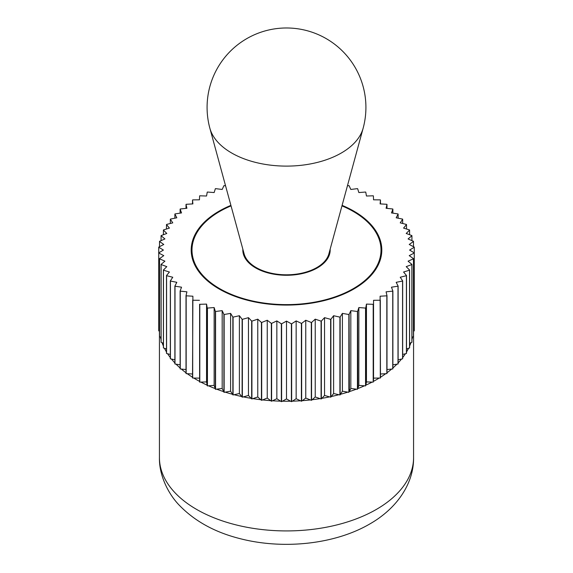 <?xml version="1.0" encoding="UTF-8"?>
<svg xmlns="http://www.w3.org/2000/svg" width="573" height="573" viewBox="0 0 573 573"><rect width="100%" height="100%" fill="white"/><g stroke="black" fill="none" stroke-linecap="round" stroke-linejoin="round"><path stroke-width="0.86" d="M391.653 291.249L392.741 291.134L392.741 368.948A127.865 73.824 180 0 0 392.885 368.826L392.885 291.005L391.459 287.188L397.999 286.192L397.999 364.005A127.865 73.824 180 0 0 398.12 363.876L398.12 286.063L396.179 282.324L402.568 281.028L402.568 358.841A127.865 73.824 180 0 0 402.669 358.712L402.669 280.899L400.226 277.253L406.415 275.677L406.415 353.491A127.865 73.824 180 0 0 406.508 353.355L406.508 275.541L403.571 272.017L409.53 270.17L409.53 347.983A127.865 73.824 180 0 0 409.595 347.84L409.595 270.026L406.2 266.646L411.88 264.533L411.88 342.346A127.865 73.824 180 0 0 411.93 342.203L411.93 264.389L408.083 261.173L413.462 258.81L413.462 336.623L412.581 337.01A127.07 73.365 180 0 1 411.93 339.61M411.88 342.346L410.948 342.69A127.07 73.365 180 0 1 409.595 346.071M409.53 347.983L408.549 348.284A127.07 73.365 180 0 1 406.508 351.994M406.415 353.491L405.398 353.749A127.07 73.365 180 0 1 402.669 357.595M402.568 358.841L401.515 359.056A127.07 73.365 180 0 1 398.12 362.931M397.999 364.005L396.924 364.17A127.07 73.365 180 0 1 392.885 367.988M392.741 368.948L391.653 369.062A127.07 73.365 180 0 1 386.99 372.772M380.307 378.037L373.546 378.123L373.546 300.309L380.307 300.223L380.307 378.037A127.865 73.824 180 0 0 380.479 377.929L380.107 296.212L386.832 295.818L386.832 373.632L385.729 373.696A127.07 73.365 180 0 1 380.479 377.249M379.197 378.051A127.07 73.365 180 0 1 376.354 379.749A127.07 73.365 180 0 1 373.417 381.389L373.546 300.309M191.862 256.539A95.304 55.022 180 0 1 191.991 255.938M342.102 205.37A95.304 55.022 180 0 1 381.804 250.057A95.304 55.022 180 0 1 353.892 288.964A95.304 55.022 180 0 1 250.029 300.889A95.304 55.022 180 0 1 191.196 250.057A95.304 55.022 180 0 1 219.108 211.151A95.304 55.022 180 0 1 230.898 205.37M225.583 185.86L224.136 185.609A127.865 73.824 180 0 0 223.914 185.688L222.181 189.455L215.57 188.639A127.865 73.824 180 0 0 215.355 188.718L214.144 192.557L207.44 192.041A127.865 73.824 180 0 0 207.24 192.127L206.552 196.016L199.798 195.801A127.865 73.824 180 0 0 199.612 195.902L199.454 199.805L192.693 199.891A127.865 73.824 180 0 0 192.521 199.998L192.893 203.902L186.168 204.296A127.865 73.824 180 0 0 186.01 204.411L186.913 208.278L180.259 208.98A127.865 73.824 180 0 0 180.115 209.109L181.541 212.92L175.001 213.922A127.865 73.824 180 0 0 174.88 214.051L176.821 217.79L170.432 219.087A127.865 73.824 180 0 0 170.331 219.215L172.774 222.861L166.585 224.437A127.865 73.824 180 0 0 166.492 224.573L169.429 228.097L163.47 229.945A127.865 73.824 180 0 0 163.405 230.088L166.8 233.462L162.052 235.231M410.948 235.231L406.2 233.462L409.595 230.088A127.865 73.824 180 0 0 409.53 229.945L403.571 228.097L406.508 224.573A127.865 73.824 180 0 0 406.415 224.437L400.226 222.861L402.669 219.215A127.865 73.824 180 0 0 402.568 219.087L396.179 217.79L398.12 214.051A127.865 73.824 180 0 0 397.999 213.922L391.459 212.92L392.885 209.109A127.865 73.824 180 0 0 392.741 208.98L386.087 208.278L386.99 204.411A127.865 73.824 180 0 0 386.832 204.296L380.107 203.902L380.479 199.998A127.865 73.824 180 0 0 380.307 199.891L373.546 199.805L373.388 195.902A127.865 73.824 180 0 0 373.202 195.801L366.448 196.016L365.76 192.127A127.865 73.824 180 0 0 365.56 192.041L358.856 192.557L357.645 188.718A127.865 73.824 180 0 0 357.43 188.639L350.819 189.455L349.086 185.688A127.865 73.824 180 0 0 348.864 185.609L347.417 185.86M380.479 199.998L380.479 203.924M392.885 209.109L392.885 213.142M402.669 219.215L402.669 223.484M409.595 230.088L409.595 234.729M414.272 247.235L414.272 252.879L409.602 250.057L414.272 247.235A127.865 73.824 180 0 0 414.258 247.085L409.222 244.478L413.491 241.455A127.865 73.824 180 0 0 413.462 241.305L408.083 238.941L411.93 235.725A127.865 73.824 180 0 0 411.88 235.582L410.948 235.238M413.491 241.455L413.491 246.691M413.462 336.623A127.865 73.824 180 0 0 413.491 336.473L413.491 258.659L409.222 255.63L414.258 253.03L414.258 330.843L413.491 331.237M410.948 342.69L409.595 343.198M405.398 353.749L402.669 354.443M396.924 364.17L392.885 364.786M385.729 373.696L380.479 374.004M366.448 304.098L373.202 304.313L373.202 382.134L366.448 381.912L366.448 304.098L365.76 307.988A127.865 73.824 180 0 1 365.56 308.073L365.56 385.887L358.856 385.371L358.856 307.551L365.56 308.073M372.092 382.098A127.07 73.365 180 0 1 365.875 385.163L365.76 307.988M366.448 381.912L365.875 385.163M350.819 310.652L357.43 311.476L357.43 389.296L350.819 388.465L350.819 310.652L349.086 314.427A127.865 73.824 180 0 1 348.864 314.505L348.864 392.319L342.389 391.194L342.389 313.381L348.864 314.505M356.349 389.16A127.07 73.365 180 0 1 349.372 391.624L349.086 314.427M350.819 388.465L349.372 391.624M333.608 315.716L339.918 317.127L339.918 394.94L333.608 393.529L333.608 315.716L330.879 319.29A127.865 73.824 180 0 1 330.635 319.34L330.635 397.153L324.54 395.463L324.54 317.65L330.635 319.34M338.879 394.711A127.07 73.365 180 0 1 331.323 396.516L330.879 397.103L330.879 319.29M333.608 393.529L331.323 396.516M315.236 319.161L321.081 321.124L321.081 398.944L315.236 396.982L315.236 319.161L311.569 322.449A127.865 73.824 180 0 1 311.318 322.477L311.318 400.291L305.76 398.063L305.76 320.25L311.318 322.477M320.128 398.622A127.07 73.365 180 0 1 312.17 399.725L311.569 400.262L311.569 322.449M315.236 396.982L312.17 399.725M296.155 320.909L301.405 323.373L301.405 401.193L296.155 398.722L296.155 320.909L291.65 323.817A127.865 73.824 180 0 1 291.392 323.824L291.392 401.637L286.5 398.944L286.5 321.124L291.392 323.824M300.539 400.785A127.07 73.365 180 0 1 292.388 401.157L291.65 401.63L291.65 323.817M296.155 398.722L292.388 401.157M276.845 320.909L281.35 323.817L281.35 401.63L276.845 398.722L276.845 320.909L271.595 323.373A127.865 73.824 180 0 1 271.344 323.358L271.344 401.172L267.24 398.063L267.24 320.25L271.344 323.358M280.612 401.157A127.07 73.365 180 0 1 272.462 400.785L271.595 401.193L271.595 323.373M276.845 398.722L272.462 400.785M257.764 319.161L261.431 322.449L261.431 400.262L257.764 396.982L257.764 319.161L251.919 321.124A127.865 73.824 180 0 1 251.669 321.088L251.669 398.901L248.46 395.463L248.46 317.65L251.669 321.088M260.83 399.725A127.07 73.365 180 0 1 252.872 398.622L251.919 398.944L251.919 321.124M257.764 396.982L252.872 398.622M239.392 315.716L242.121 319.29L242.121 397.103L239.392 393.529L239.392 315.716L233.082 317.127A127.865 73.824 180 0 1 232.853 317.07L232.853 394.883L230.611 391.194L230.611 313.381L232.853 317.07M241.677 396.516A127.07 73.365 180 0 1 234.121 394.711L233.082 394.94L233.082 317.127M239.392 393.529L234.121 394.711M222.181 310.652L223.914 314.427L223.914 392.247L222.181 388.465L222.181 310.652L215.57 311.476A127.865 73.824 180 0 1 215.355 311.397L215.355 389.21L214.144 385.371L214.144 307.551L215.355 311.397M223.628 391.624A127.07 73.365 180 0 1 216.651 389.16L215.57 389.296L215.57 311.476M222.181 388.465L216.651 389.16M206.552 304.098L207.24 307.988L207.24 385.801L206.552 381.912L206.552 304.098L199.798 304.313A127.865 73.824 180 0 1 199.612 304.213L199.612 382.033L199.612 304.213M207.125 385.163A127.07 73.365 180 0 1 200.908 382.098L199.798 382.134L199.798 304.313M206.552 381.912L200.908 382.098M192.521 377.249A127.07 73.365 180 0 1 187.271 373.696L186.168 373.632L186.168 295.818L192.893 296.212L192.521 377.929A127.865 73.824 180 0 0 192.693 378.037L192.693 300.223L199.454 300.309M192.521 374.004L187.271 373.696M180.115 367.988A127.07 73.365 180 0 1 176.076 364.17L175.001 364.005L175.001 286.192L181.541 287.188L180.115 291.005L180.115 368.826A127.865 73.824 180 0 0 180.259 368.948L180.259 291.134L181.347 291.249M180.115 364.786L176.076 364.17M170.331 357.595A127.07 73.365 180 0 1 167.603 353.749L166.585 353.491L166.585 275.677L172.774 277.253L170.331 280.899L170.331 358.712A127.865 73.824 180 0 0 170.432 358.841L170.432 281.028L176.821 282.324L174.88 286.063L174.88 363.876A127.865 73.824 180 0 0 175.001 364.005M170.331 354.443L167.603 353.749M163.405 346.071A127.07 73.365 180 0 1 162.052 342.69L161.12 342.346L161.12 264.533L166.8 266.646L163.405 270.026L163.405 347.84A127.865 73.824 180 0 0 163.47 347.983L163.47 270.17L169.429 272.017L166.492 275.541L166.492 353.355A127.865 73.824 180 0 0 166.585 353.491M163.405 343.198L162.052 342.69M159.509 331.237L158.742 330.843L158.742 253.03L163.778 255.63L159.509 258.659L159.509 336.473A127.865 73.824 180 0 0 159.538 336.623L159.538 258.81L164.917 261.173L161.07 264.389L161.07 342.203A127.865 73.824 180 0 0 161.12 342.346M159.509 246.691L159.509 241.455L163.778 244.478L158.742 247.085A127.865 73.824 180 0 0 158.728 247.235L163.398 250.057L158.728 252.879L158.728 330.693A127.865 73.824 180 0 0 158.742 330.843M162.052 235.238L161.12 235.582A127.865 73.824 180 0 0 161.07 235.725L164.917 238.941L159.538 241.305A127.865 73.824 180 0 0 159.509 241.455M163.405 234.729L163.405 230.088M170.331 223.484L170.331 219.215M180.115 213.142L180.115 209.109M192.521 203.924L192.521 199.998M186.01 208.379L186.01 204.411M174.88 218.184L174.88 214.051M166.492 229.007L166.492 224.573M161.07 240.631L161.07 235.725M158.742 253.03A127.865 73.824 180 0 1 158.728 252.879L158.728 247.235M161.07 339.61A127.07 73.365 180 0 1 160.419 337.01L159.538 336.623M161.07 337.296L160.419 337.01M166.492 351.994A127.07 73.365 180 0 1 164.451 348.284L163.47 347.983M166.492 348.921L164.451 348.284M174.88 362.931A127.07 73.365 180 0 1 171.485 359.056L170.432 358.841M174.88 359.744L171.485 359.056M181.347 291.242L186.913 291.829L186.01 295.704L186.01 373.517A127.865 73.824 180 0 0 186.168 373.632M186.01 372.772A127.07 73.365 180 0 1 181.347 369.062L180.259 368.948M186.01 369.549L181.347 369.062M199.583 381.389A127.07 73.365 180 0 1 193.803 378.051L192.693 378.037M199.454 378.123L193.803 378.051M215.154 388.58A127.07 73.365 180 0 1 208.543 385.808L207.44 385.887L207.44 308.073L214.144 307.551M214.144 385.371L208.543 385.808M232.488 394.274A127.07 73.365 180 0 1 225.196 392.133L224.136 392.319L224.136 314.505L230.611 313.381M230.611 391.194L225.196 392.133M251.146 398.335A127.07 73.365 180 0 1 243.367 396.881L242.365 397.153L242.365 319.34L248.46 317.65M248.46 395.463L243.367 396.881M270.671 400.663A127.07 73.365 180 0 1 262.592 399.925L261.682 400.291L261.682 322.477L267.24 320.25M267.24 398.063L262.592 399.925M290.59 401.193A127.07 73.365 180 0 1 282.41 401.193L281.608 401.637L281.608 323.824L286.5 321.124M286.5 398.944L282.41 401.193M310.408 399.925A127.07 73.365 180 0 1 302.329 400.663L301.656 401.172L301.656 323.358L305.76 320.25M305.76 398.063L302.329 400.663M329.633 396.881A127.07 73.365 180 0 1 321.854 398.335L321.331 398.901L321.331 321.088L324.54 317.65M324.54 395.463L321.854 398.335M347.804 392.133A127.07 73.365 180 0 1 340.512 394.274L340.147 394.883L340.147 317.07L342.389 313.381M342.389 391.194L340.512 394.274M364.457 385.808A127.07 73.365 180 0 1 357.846 388.58L357.645 311.397L358.856 307.551M358.856 385.371L357.846 388.58M373.546 378.123L373.417 381.389M386.832 373.632A127.865 73.824 180 0 0 386.99 373.517L386.99 295.704L386.087 291.829L391.653 291.242M391.653 369.062L386.99 369.549M401.515 359.056L398.12 359.744M408.549 348.284L406.508 348.921M412.581 337.01L411.93 337.296M414.258 330.843A127.865 73.824 180 0 0 414.272 330.693L414.272 252.879A127.865 73.824 180 0 1 414.258 253.03M411.93 235.725L411.93 240.631M406.508 224.573L406.508 229.007M398.12 214.051L398.12 218.184M386.99 204.411L386.99 208.379M381.009 255.938A95.304 55.022 180 0 1 381.138 256.539M341.959 205.879A94.509 54.564 180 0 1 381.009 250.057A94.509 54.564 180 0 1 353.326 288.642A94.509 54.564 180 0 1 250.337 300.467A94.509 54.564 180 0 1 191.991 250.057A94.509 54.564 180 0 1 219.674 211.473A94.509 54.564 180 0 1 231.041 205.879M330.155 249.169A43.677 25.219 180 0 1 330.177 250.057A43.677 25.219 180 0 1 317.385 267.885A43.677 25.219 180 0 1 269.783 273.357A43.677 25.219 180 0 1 242.823 250.057A43.677 25.219 180 0 1 242.845 249.169M363.117 128.295L328.866 253.896A42.889 24.761 180 0 1 316.826 267.555A42.889 24.761 180 0 1 273.228 273.593A42.889 24.761 180 0 1 244.134 253.896L209.883 128.295A77.563 44.78 180 0 0 262.498 163.914A77.563 44.78 180 0 0 341.343 152.991A77.563 44.78 180 0 0 363.117 128.295A79.418 79.418 0 0 0 246.791 38.62A79.418 79.418 0 0 0 209.883 128.295M376.354 509.433A127.07 73.365 180 0 1 237.874 525.341A127.07 73.365 180 0 1 159.43 457.562C159.029 475.59 168.526 494.234 179.292 505.243C194.677 521.144 214.803 532.245 239.672 538.548C282.711 549.808 334.618 544.5 369.771 523.98C397.218 508.344 413.957 483.204 413.57 457.562A127.07 73.365 180 0 1 376.354 509.433M413.57 331.201L413.57 457.562M159.43 331.201L159.43 457.562M191.991 250.057L191.991 257.141M381.009 250.057L381.009 257.141M243.611 251.984L243.611 254.842M329.389 251.984L329.389 254.842"/></g></svg>
